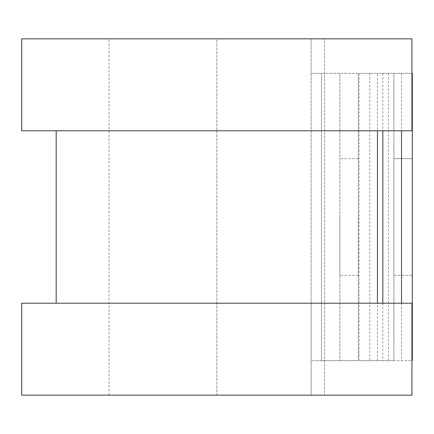 <?xml version="1.0" encoding="UTF-8"?>
<svg xmlns="http://www.w3.org/2000/svg" width="434" height="434" viewBox="0 0 434 434"><rect width="100%" height="100%" fill="white"/><g stroke="black" fill="none" stroke-linecap="round" stroke-linejoin="round"><path stroke-width="0.33" stroke-dasharray="2.17 1.63" d="M393.909 158.665L412.3 158.665L412.3 275.335L412.3 158.665L393.909 158.665L393.909 275.335L393.909 158.665M339.887 217L339.887 275.335L339.887 217M358.278 217L358.278 275.335L358.278 217M321.496 360.676L311.151 360.676L311.151 303.209L311.151 395.162L311.151 38.838L311.151 360.676L358.278 360.676L321.496 360.676L321.496 73.324L311.151 73.324L321.496 73.324L321.496 360.676M358.278 73.324L321.496 73.324L339.887 73.324L339.887 360.676L339.887 73.324L358.278 73.324L358.278 360.676L358.278 73.324M411.931 73.324L359.054 73.324L412.3 73.324L412.3 360.676L393.909 360.676L393.909 73.324L393.909 360.676L359.054 360.676L411.931 360.676M359.054 73.324L359.054 360.676M21.7 130.791L311.151 130.791L216.816 130.791L216.816 303.209L311.151 303.209L216.816 303.209L216.816 395.162L311.151 395.162L216.816 395.162L216.816 38.838L311.151 38.838L216.816 38.838L216.816 130.791L56.181 130.791L377.444 130.791L377.444 73.324M377.444 360.676L377.444 303.209L21.7 303.209M393.909 275.335L412.3 275.335L393.909 275.335M21.7 38.838L216.816 38.838L109.059 38.838L109.059 395.162L216.816 395.162L21.7 395.162M377.444 303.209L411.931 303.209L411.931 395.162L324.572 395.162L324.572 38.838L109.059 38.838M377.444 130.791L411.931 130.791L411.931 38.838L324.572 38.838L324.572 395.162L109.059 395.162M388.522 73.324L388.522 360.676M369.828 73.324L369.828 360.676M382.831 73.324L382.831 130.791M382.831 303.209L382.831 360.676M401.526 73.324L401.526 130.791M401.526 303.209L401.526 360.676M358.278 275.335L339.887 275.335M358.278 158.665L339.887 158.665"/><path stroke-width="0.65" d="M411.931 73.324L412.3 73.324L412.3 360.676L411.931 360.676M377.444 130.791L377.444 303.209L377.444 130.791M411.931 38.838L411.931 130.791L21.7 130.791L21.7 38.838L411.931 38.838M411.931 303.209L411.931 395.162L21.7 395.162L21.7 303.209L411.931 303.209M382.831 130.791L382.831 303.209M401.526 130.791L401.526 303.209M56.181 130.791L56.181 303.209"/></g></svg>
